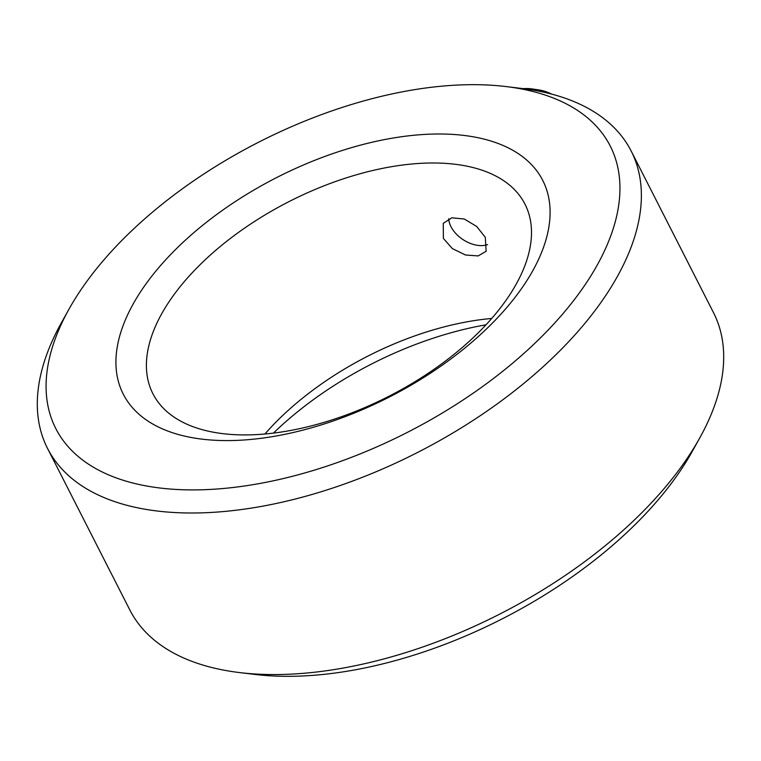 <?xml version="1.0" encoding="UTF-8"?>
<svg xmlns="http://www.w3.org/2000/svg" width="761" height="761" viewBox="0 0 761 761"><rect width="100%" height="100%" fill="white"/><g stroke="black" fill="none" stroke-linecap="round" stroke-linejoin="round"><path stroke-width="1.14" d="M487.582 244.576A25.589 16.124 33.1 0 1 462.821 239.468A25.589 16.124 33.1 0 1 448.781 218.759M523.302 88.657A40.942 25.788 33.1 0 1 532.681 89.008L539.178 89.988A30.706 19.339 33.1 0 1 551.715 94.126M532.681 89.008A40.942 25.788 33.1 0 1 544.876 92.442M485.299 237.308L476.681 226.474L464.305 219.016L451.825 217.798L443.263 223.344L443.387 238.412L452.386 248.619L465.485 254.992L478.155 255.934L486.146 251.263L485.299 237.308M140.186 292.376A235.406 123.349 -27 0 0 233.266 440.505A235.406 123.349 -27 0 0 525.832 282.217A235.406 123.349 -27 0 0 432.752 134.079A235.406 123.349 -27 0 0 140.186 292.376M167.924 303.458A208.79 109.403 -27 0 0 152.913 393.741A208.79 109.403 -27 0 0 318.146 424.067A208.79 109.403 -27 0 0 509.975 294.45A208.79 109.403 -27 0 0 524.985 204.167A208.79 109.403 -27 0 0 359.753 173.841A208.79 109.403 -27 0 0 167.924 303.458M68.918 309.289L61.346 322.873A327.515 171.615 -27 0 0 47.524 448.41L129.836 609.97A327.515 171.615 -27 0 0 239.534 672.572L254.964 674.436A311.144 163.035 -27 0 0 682.855 466.997A311.144 163.035 -27 0 0 692.082 451.711L699.654 438.127A327.515 171.615 -27 0 0 713.476 312.59L631.164 151.03A327.515 171.615 -27 0 0 521.466 88.428L506.036 86.564A311.144 163.035 -27 0 0 78.145 294.003A311.144 163.035 -27 0 0 68.918 309.289A311.144 163.035 -27 0 0 210.902 489.399A311.144 163.035 -27 0 0 587.873 280.581A311.144 163.035 -27 0 0 506.036 86.564M239.534 672.572A327.515 171.615 -27 0 0 689.932 454.212A327.515 171.615 -27 0 0 699.654 438.127M47.524 448.41A327.515 171.615 -27 0 0 306.712 495.982A327.515 171.615 -27 0 0 607.611 292.652A327.515 171.615 -27 0 0 631.164 151.03M491.72 318.459A208.79 109.403 -27 0 0 264.933 434.008M485.994 324.804A235.406 123.349 -27 0 0 273.427 433.114"/></g></svg>
